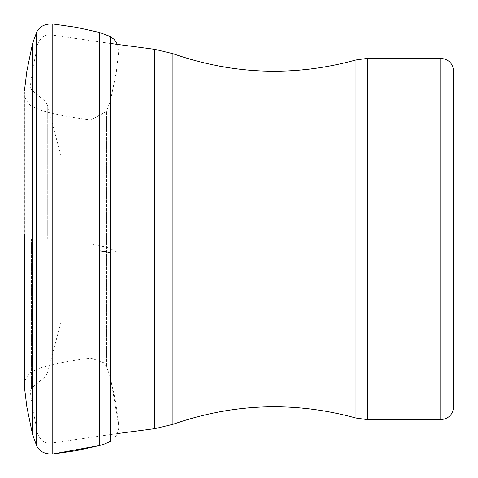 <?xml version="1.0" encoding="UTF-8"?>
<svg xmlns="http://www.w3.org/2000/svg" width="478" height="478" viewBox="0 0 478 478"><rect width="100%" height="100%" fill="white"/><g stroke="black" fill="none" stroke-linecap="round" stroke-linejoin="round"><path stroke-width="0.36" stroke-dasharray="2.39 1.79" d="M61.13 239L61.13 156.318L61.13 239M453.67 71.252L453.67 406.748M90.969 244.019L90.969 119.894L90.969 244.019L106.504 247.263L106.504 366.554L106.504 111.446L106.504 247.263L110.549 248.656L110.549 377.728L106.504 366.554L110.549 377.728L115.037 398.915L116.351 405.942L118.741 425.647L118.741 52.353L118.831 427.326L118.831 50.674L117.516 44.436M43.779 236.216L43.779 366.805L43.779 236.216M32.725 234.519L32.725 371.089L32.725 234.519M118.741 425.629L110.549 377.722L110.549 100.272L116.351 72.058L118.831 50.674L118.831 427.326C118.156 433.654 115.353 438.344 110.424 441.415L110.424 36.585M106.504 366.554L103.642 362.647L90.969 358.106C72.985 360.203 57.252 363.107 43.779 366.805L32.725 371.089C26.989 374.304 23.028 383.517 24.33 385.364L24.33 92.636C23.028 94.483 26.989 103.696 32.725 106.911L43.779 111.195C57.252 114.893 72.985 117.797 90.969 119.894L106.504 111.446L110.549 100.272L110.549 248.656L118.741 253.017M24.408 386.923L24.408 91.077M32.582 434.604L32.582 43.396M36.669 445.777L36.669 32.223M52.18 454.1L52.18 23.9M99.406 445.55L99.406 32.45M440.77 58.352L440.77 419.648M367.648 58.352L367.648 419.648M355.979 59.965L355.979 418.035M172.94 53.679L172.94 424.321M154.83 49.348L154.83 428.652M52.054 239L52.054 442.939L52.054 239M37.033 239L37.033 46.019L37.033 239M30.072 239L30.072 392.229L30.072 239M31.542 239L31.542 388.19L31.542 239M45.063 239L45.063 376.849L45.063 239M47.286 239L47.286 104.646L47.286 239M61.13 156.318L47.286 104.646L45.063 101.151L31.542 89.81L30.006 86.518L37.033 46.019C39.967 37.481 44.968 33.83 52.054 35.061L110.424 43.468M61.13 321.682L47.286 373.354L45.063 376.849L31.542 388.19L30.006 391.482L37.033 431.981C39.967 440.519 44.968 444.17 52.054 442.939L117.516 433.564M30.006 239L30.006 391.482L30.006 239"/><path stroke-width="0.72" d="M110.424 441.409L103.642 444.361L99.406 445.544L52.18 454.1L76.247 450.682L99.406 445.55L103.642 444.361L110.424 441.415L110.424 252.515L99.406 250.825L99.406 445.544M440.77 419.648C448.603 418.883 452.905 414.581 453.67 406.748L453.67 71.252C452.905 63.419 448.603 59.117 440.77 58.352L367.648 58.352L367.648 419.648L440.77 419.648L440.77 58.352M24.408 234.017L24.408 386.923L24.408 234.017M24.408 91.077L26.864 71.025L32.582 43.396L32.582 434.604L36.669 445.777C39.31 451.316 44.478 454.088 52.18 454.1M32.582 43.396L36.669 32.223L36.669 445.777M36.669 32.223C39.31 26.684 44.478 23.912 52.18 23.9L52.18 453.909M52.18 23.9L76.247 27.318L99.406 32.45L99.406 250.825M99.406 32.45L110.424 36.585L110.424 252.515M117.516 433.564L154.83 428.652L172.94 424.321C233.306 403.241 294.317 401.144 355.979 418.035L355.979 59.965L367.648 58.352M172.94 424.321L172.94 53.679C233.306 74.759 294.317 76.856 355.979 59.965M154.83 428.652L154.83 49.348L172.94 53.679M24.408 386.923L26.864 406.975L32.582 434.604M110.424 36.585L114.224 39.483L117.516 44.436M355.979 418.035L367.648 419.648M110.424 43.468L154.83 49.348"/></g></svg>
